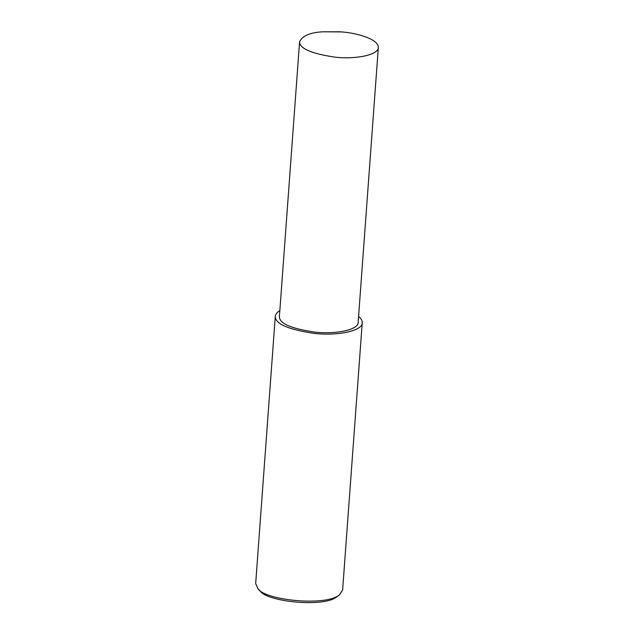 <?xml version="1.0" encoding="UTF-8"?>
<svg xmlns="http://www.w3.org/2000/svg" width="634" height="634" viewBox="0 0 634 634"><rect width="100%" height="100%" fill="white"/><g stroke="black" fill="none" stroke-linecap="round" stroke-linejoin="round"><path stroke-width="0.95" d="M322.738 31.803C310.089 32.508 302.37 35.813 299.589 41.717C299.478 48.485 311.278 53.636 334.982 57.155C357.37 59.651 378.926 54.381 378.332 47.495C378.807 39.26 356.894 32.92 341.29 31.906L322.738 31.803L339.903 31.787M279.84 310.676C277.082 312.253 275.568 314.155 275.291 316.382L255.668 583.613L257.967 588.669C264.64 600.303 326.605 606.73 339.61 594.668L342.622 589.992L362.244 322.761C362.339 320.582 361.118 318.482 358.582 316.461M275.291 316.382C275.172 323.855 288.201 329.545 314.377 333.429C339.095 336.194 362.902 330.362 362.244 322.761M257.967 588.669L260.083 590.856C266.391 601.84 324.909 607.903 337.193 596.515L339.61 594.668M299.589 41.717L279.396 316.683C279.285 323.451 291.085 328.602 314.789 332.121C337.177 334.617 358.733 329.347 358.139 322.46L378.332 47.495"/></g></svg>
